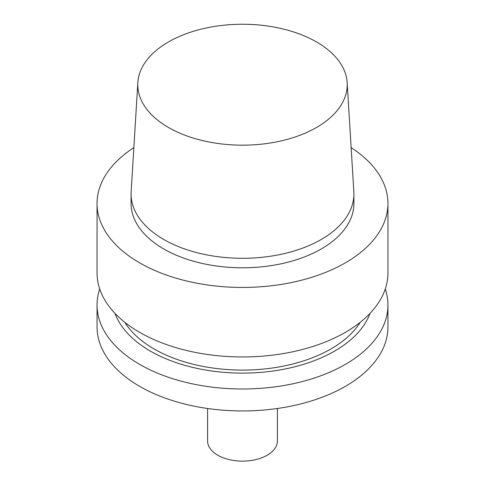 <?xml version="1.0" encoding="UTF-8"?>
<svg xmlns="http://www.w3.org/2000/svg" width="485" height="485" viewBox="0 0 485 485"><rect width="100%" height="100%" fill="white"/><g stroke="black" fill="none" stroke-linecap="round" stroke-linejoin="round"><path stroke-width="0.73" d="M347.157 82.571L353.844 191.696A111.411 64.323 180 0 1 353.911 193.97L353.911 203.47A111.411 64.323 180 0 1 321.282 248.95A111.411 64.323 180 0 1 199.862 262.894A111.411 64.323 180 0 1 131.089 203.47L131.089 193.97A111.411 64.323 180 0 1 131.156 191.696L137.843 82.571A104.724 60.461 180 0 1 242.5 24.25A104.724 60.461 180 0 1 347.157 82.571A104.724 60.461 180 0 1 316.547 127.464A104.724 60.461 180 0 1 200.723 140.153A104.724 60.461 180 0 1 137.843 82.571M353.911 193.97A111.411 64.323 180 0 1 321.282 239.451A111.411 64.323 180 0 1 199.862 253.394A111.411 64.323 180 0 1 131.089 193.97M351.146 147.64A145.445 83.972 180 0 1 387.945 203.47A145.445 83.972 180 0 1 345.344 262.846A145.445 83.972 180 0 1 186.84 281.051A145.445 83.972 180 0 1 97.055 203.47A145.445 83.972 180 0 1 133.854 147.64M387.945 203.47L387.945 272.976A145.445 83.972 180 0 1 345.344 332.352A145.445 83.972 180 0 1 186.84 350.558A145.445 83.972 180 0 1 97.055 272.976L97.055 203.47M360.222 322.295A125.088 72.216 180 0 1 330.946 348.945A125.088 72.216 180 0 1 124.778 322.295M370.013 313.371A130.307 75.23 180 0 1 334.638 351.079A130.307 75.23 180 0 1 205.361 369.994A130.307 75.23 180 0 1 114.987 313.371M385.278 288.999A145.445 83.972 180 0 1 387.945 305.017A145.445 83.972 180 0 1 345.344 364.399A145.445 83.972 180 0 1 186.84 382.598A145.445 83.972 180 0 1 97.055 305.017A145.445 83.972 180 0 1 99.722 288.999M387.945 305.017L387.945 326.975A145.445 83.972 180 0 1 345.344 386.357A145.445 83.972 180 0 1 186.84 404.557A145.445 83.972 180 0 1 97.055 326.975L97.055 305.017M277.408 408.497L277.408 440.986A34.908 20.152 180 0 1 267.18 455.233A34.908 20.152 180 0 1 229.144 459.604A34.908 20.152 180 0 1 207.592 440.986L207.592 408.497"/></g></svg>
